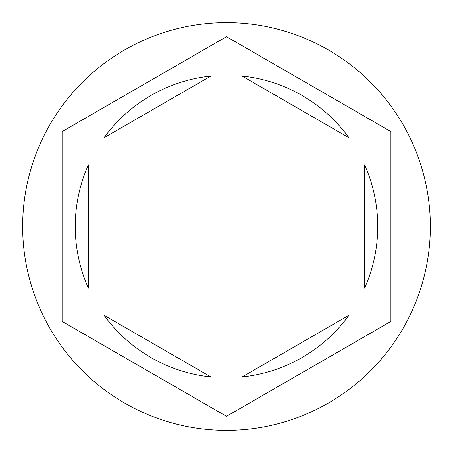 <?xml version="1.0" encoding="UTF-8"?>
<svg xmlns="http://www.w3.org/2000/svg" width="453" height="453" viewBox="0 0 453 453"><rect width="100%" height="100%" fill="white"/><g stroke="black" fill="none" stroke-linecap="round" stroke-linejoin="round"><path stroke-width="0.68" d="M430.35 226.5A203.85 203.85 0 0 0 226.5 22.65A203.85 203.85 0 0 0 22.65 226.5A203.85 203.85 0 0 0 226.5 430.35A203.85 203.85 0 0 0 430.35 226.5M75.255 226.5A151.245 151.245 0 0 0 88.409 288.187L88.409 164.813A151.245 151.245 0 0 0 75.255 226.5M348.969 137.752A151.245 151.245 0 0 0 242.123 76.064L348.969 137.752M364.591 288.187A151.245 151.245 0 0 0 364.591 164.813L364.591 288.187M242.123 376.936A151.245 151.245 0 0 0 348.969 315.248L242.123 376.936M104.031 315.248A151.245 151.245 0 0 0 210.877 376.936L104.031 315.248M390.894 131.585L226.5 36.67L62.106 131.585L62.106 321.415L226.5 416.33L390.894 321.415L390.894 131.585M210.877 76.064A151.245 151.245 0 0 0 104.031 137.752L210.877 76.064"/></g></svg>
